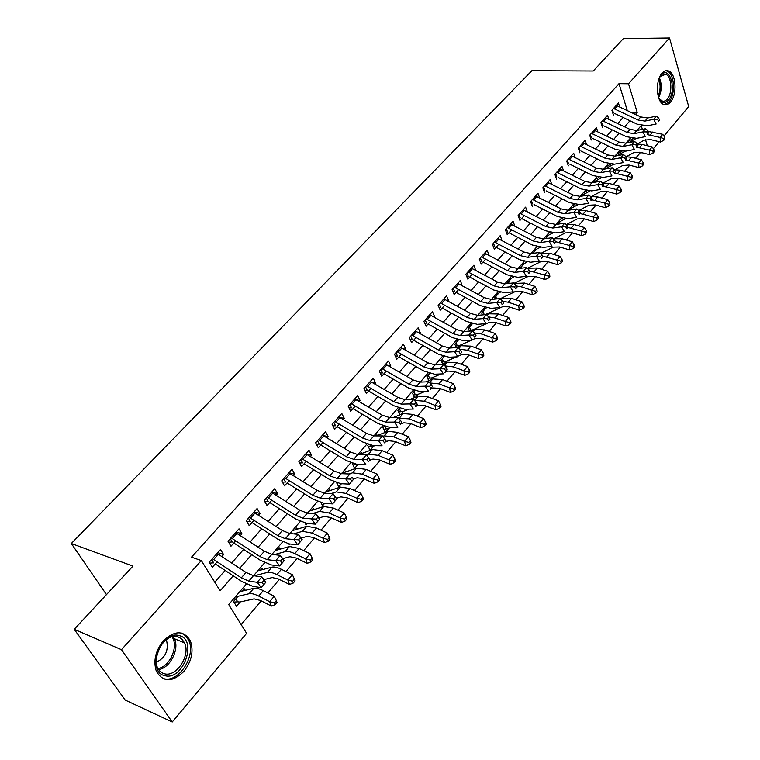<?xml version="1.0" encoding="UTF-8"?>
<svg xmlns="http://www.w3.org/2000/svg" width="760" height="760" viewBox="0 0 760 760"><rect width="100%" height="100%" fill="white"/><g stroke="black" fill="none" stroke-linecap="round" stroke-linejoin="round"><path stroke-width="1.14" d="M163.305 640.861C174.724 630.202 183.739 630.173 190.332 640.794C193.886 650.911 191.739 661.124 183.891 671.422C172.254 682.622 163.048 682.518 156.284 671.118C153.14 660.896 155.477 650.807 163.305 640.861M662.093 73.169C664.183 70.861 666.358 70.129 668.61 70.965C676.153 73.331 677.35 94.857 670.424 102.191C668.258 104.642 665.997 105.393 663.642 104.443C656.231 101.944 655.111 80.341 662.093 73.169M246.306 584.126L228.703 604.57L246.61 633.356L172.216 722L125.2 700.055L74.204 629.308L132.962 566.114L71.297 543.505L531.876 70.709L593.246 71.003L623.38 38.589L669.522 38L688.702 106.571L663.926 136.097M659.205 141.721L653.315 148.741M635.55 158.298L640.253 152.732L642.409 152.836M241.148 624.577L261.212 600.856M267.872 592.99L279.348 579.414M285.978 571.577L297.084 558.438M303.687 550.639L314.44 537.928M321.005 530.167L331.408 517.864M337.944 510.131L348.023 498.228M354.521 490.532L364.277 478.999M370.747 471.352L380.199 460.19M386.64 452.57L395.779 441.759M402.192 434.178L411.046 423.709M417.43 416.176L426.008 406.03M432.345 398.525L440.658 388.702M446.975 381.244L455.022 371.726M461.301 364.297L469.101 355.081M475.351 347.69L482.904 338.76M489.117 331.408L496.442 322.762M502.626 315.447L509.713 307.059M515.869 299.791L522.737 291.669M528.865 284.43L535.515 276.555M541.614 269.353L548.064 261.725M554.116 254.562L560.367 247.18M566.399 240.046L572.451 232.892M578.455 225.796L584.317 218.861M590.283 211.812L595.973 205.086M601.91 198.065L607.42 191.558M613.32 184.575L618.659 178.267M624.539 171.323L629.707 165.205M221.834 556.529L223.582 554.562L220.533 549.556L209.247 562.229L212.344 567.236L217.141 561.82M240.359 535.648L241.975 533.824L239.02 528.817L227.981 541.206L230.983 546.212L235.771 540.825M258.466 515.232L259.967 513.542L257.089 508.535L246.297 520.647L249.223 525.654L253.983 520.296M276.184 495.254L277.571 493.696L274.769 488.689L264.204 500.545L267.055 505.552L271.795 500.213M293.512 475.712L294.785 474.278L292.068 469.272L281.732 480.871L284.497 485.877L289.218 480.558M310.479 456.589L311.647 455.269L308.997 450.272L298.88 461.624L301.577 466.63L306.27 461.329M327.085 437.874L328.149 436.667L325.574 431.67L315.666 442.785L318.288 447.783L322.962 442.51M343.339 419.539L344.308 418.447L341.8 413.459L332.101 424.337L334.656 429.333L339.302 424.089M359.262 401.594L360.135 400.606L357.694 395.618L348.194 406.277L350.673 411.264L355.309 406.04M374.851 384.009L375.639 383.125L373.255 378.147L363.954 388.588L366.377 393.566L370.984 388.369M390.127 366.785L390.83 365.997L388.512 361.028L379.392 371.25L381.748 376.228L386.337 371.06M405.099 349.904L405.716 349.21L403.455 344.251L394.526 354.274L396.815 359.242L401.384 354.094M419.776 333.365L420.308 332.756L418.114 327.807L409.355 337.63L411.587 342.589L416.128 337.469M434.159 317.148L434.615 316.625L432.469 311.685L423.89 321.319L426.065 326.268L430.587 321.166M448.257 301.245L448.647 300.808L446.557 295.877L438.14 305.32L440.258 310.26L444.762 305.188M462.089 285.646L460.37 280.373L452.115 289.636L454.176 294.566L458.66 289.522M475.655 270.351L473.917 265.164L465.823 274.255L467.837 279.176L472.292 274.151M488.965 255.341L487.217 250.24L479.265 259.16L481.232 264.072L485.668 259.065M502.028 240.616L500.26 235.6L492.461 244.349L494.37 249.251L498.788 244.273M514.843 226.166L513.057 221.226L505.409 229.824L507.272 234.707L511.67 229.757M527.421 211.973L525.625 207.129L518.111 215.555L519.935 220.428L524.305 215.507M539.676 197.999L537.966 193.277L530.594 201.552L532.37 206.416M551.712 184.281L550.088 179.673L542.839 187.805L544.578 192.65M563.531 170.81L561.982 166.316L554.866 174.306L556.558 179.132M575.149 157.577L573.677 153.197L566.684 161.044L568.337 165.861M586.568 144.581L585.153 140.305L578.293 148.019L579.899 152.817M597.788 131.812L596.438 127.642L589.693 135.214L591.261 140.011M608.817 119.272L607.525 115.197L600.903 122.635L602.433 127.414M472.387 330.828L473.433 329.602M458.603 346.911L459.962 345.325M444.552 363.327L446.234 361.361M430.226 380.057L432.24 377.701M415.606 397.128L417.971 394.364M400.681 414.551L403.417 411.359M385.462 432.335L388.569 428.697M368.381 444.704L367.707 445.493L370.091 450.281L373.426 446.386M352.26 463.448L354.587 468.378L357.912 464.502M336.69 482.894L338.77 486.856L341.449 483.73M321.062 502.825L322.62 505.723L324.615 503.386M305.111 523.165L306.118 524.98L307.42 523.469M288.838 543.894L289.275 544.654L289.835 543.998M640.253 152.732L640.11 152.256M583.623 194.427L582.236 196.042M572.156 207.765L570.256 209.969M560.471 221.34L558.058 224.152M548.587 235.163L545.633 238.602M536.484 249.233L532.969 253.327M524.163 263.568L520.125 268.327M511.613 278.16L507.537 282.901L507.784 283.547M498.826 293.027L494.722 297.797L495.235 299.07M485.792 308.18L481.669 312.968L482.467 314.906M472.34 323.817L468.378 328.434L469.49 331.094M458.375 340.062L454.822 344.195L456.294 347.615M444.125 356.63L441.009 360.259L442.709 364.125M429.59 373.53L426.92 376.637L428.744 380.684M414.76 390.783L412.556 393.338L414.513 397.584M399.617 408.386L397.908 410.381L400.007 414.827M384.161 426.351L382.954 427.756L385.225 432.421M377.226 435.49L376.894 434.805L375.953 435.898M361.902 453.445L361.522 452.684L360.382 454.005M346.256 471.77L345.828 470.934L344.603 472.359M330.296 490.485L329.802 489.564L328.491 491.093M314.003 509.599L313.452 508.582L312.037 510.226M297.369 529.121L296.742 528L295.222 529.767M280.383 549.081L279.68 547.846L278.055 549.736M263.036 569.477L262.238 568.128L260.509 570.142M256.063 575.311L255.474 575.985M245.328 590.339L244.416 588.848L242.573 590.995M238.023 596.277L233.538 601.502L236.493 606.29L240.198 601.967M627.275 110.552L619.001 83.647L191.491 557.175L201.314 560.567L220.134 590.805L233.206 575.814M214.785 582.207L225.112 570.456M231.667 562.998L243.618 549.394M250.126 541.984L261.706 528.808M268.175 521.445L279.404 508.668M285.836 501.344L296.723 488.956M303.107 481.688L313.661 469.68M320.017 462.441L330.248 450.803M336.566 443.612L346.484 432.316M352.763 425.173L362.387 414.219M368.628 407.123L377.967 396.492M384.161 389.433L393.224 379.126M399.389 372.115L408.177 362.111M414.305 355.138L422.826 345.43M428.916 338.504L437.199 329.08M443.251 322.192L451.278 313.044M457.301 306.204L465.091 297.331M471.077 290.519L478.648 281.903M484.585 275.139L491.939 266.779M497.847 260.053L504.982 251.93M510.853 245.242L517.778 237.367M523.621 230.717L530.347 223.06M536.151 216.457L542.678 209.019M548.454 202.454L554.79 195.234M560.528 188.708L566.694 181.697M572.394 175.208L578.369 168.406M584.041 161.956L589.855 155.344M595.489 148.931L601.131 142.509M606.727 136.125L612.208 129.893M617.775 123.557L623.105 117.496M619.666 106.941L618.431 102.961L611.914 110.276L613.406 115.045M71.297 543.505L106.466 594.605M74.204 629.308L121.477 649.686L201.314 560.567M172.216 722L121.477 649.686M619.001 83.647L628.52 83.761L669.522 38M635.474 114.427L637.222 112.423L628.52 83.761M239.742 568.318L251.665 554.648M258.153 547.2L269.705 533.947M276.155 526.547L287.356 513.703M293.769 506.35L304.617 493.905M310.992 486.59L321.518 474.525M327.854 467.257L338.058 455.553M344.356 448.333L354.245 436.981M360.506 429.808L370.101 418.798M376.323 411.663L385.633 400.985M391.818 393.898L400.843 383.534M406.99 376.485L415.748 366.443M421.857 359.433L430.359 349.685M436.43 342.722L444.685 333.26M450.718 326.334L458.726 317.148M464.721 310.27L472.492 301.359M478.458 294.519L486.001 285.865M491.929 279.072L499.253 270.674M505.144 263.919L512.25 255.759M518.101 249.042L525.008 241.129M530.832 234.45L537.529 226.765M543.314 220.134L549.822 212.667M555.569 206.074L561.896 198.825M567.606 192.27L573.743 185.231M579.424 178.714L585.39 171.874M591.033 165.395L596.828 158.755M602.442 152.314L608.067 145.873M613.643 139.469L619.106 133.2M624.653 126.844L629.954 120.754M641.174 125.6L636.984 130.464M630.382 138.13L626.031 143.174M619.4 150.879L614.887 156.123M608.228 163.846L603.535 169.299M596.856 177.061L591.983 182.714M585.276 190.504L580.222 196.365M573.486 204.193L568.242 210.282M561.478 218.13L556.044 224.447M549.252 232.332L543.619 238.877M536.797 246.8L530.945 253.583M524.086 261.563L518.044 268.574M511.176 276.555L504.887 283.851M497.99 291.859L491.473 299.43M484.557 307.467L477.793 315.315M470.849 323.38L463.847 331.512M456.874 339.606L449.616 348.033M442.624 356.155L435.1 364.895M428.089 373.036L420.29 382.09M413.25 390.269L405.166 399.655M398.107 407.854L389.728 417.582M382.641 425.809L373.958 435.888M366.861 444.134L357.865 454.584M350.74 462.859L341.411 473.68M334.267 481.983L324.606 493.202M317.442 501.524L307.43 513.152M300.248 521.493L289.864 533.539M282.663 541.899L271.909 554.392M264.689 562.77L253.536 575.728M647.33 145.739L645.468 139.621M642.361 129.371L641.221 125.609M630.885 112.261L637.222 112.423M488.442 255.065L489.145 255.141M474.924 269.962L475.902 270.076M461.13 285.133L462.403 285.294M447.06 300.589L448.647 300.808M432.697 316.341L434.615 316.625M418.038 332.386L420.308 332.756M403.066 348.755L405.716 349.21M387.771 365.427L390.83 365.997M372.144 382.432L375.639 383.125M356.165 399.769L360.135 400.606M339.824 417.44L344.308 418.447M323.057 435.452L328.149 436.667M301.625 458.546L329.755 475.798L337.155 478.515L345.743 478.885L349.923 474.012L341.325 473.68L333.925 470.981L305.843 453.815L311.647 455.269M288.99 472.72L294.785 474.278M271.776 492.053L277.571 493.696M254.182 511.803L259.967 513.542M236.189 531.99L241.975 533.824M217.806 552.625L223.582 554.562M616.246 105.412L640.765 116.936L647.653 117.98L656.327 116.166L653.657 119.282L657.524 119.282L658.511 121.172L659.585 119.928L658.587 118.037L657.524 119.282M613.529 108.462L638.086 120.023L644.983 121.087L653.657 119.282L656.136 124.003L647.463 125.78L637.136 124.174L614.755 113.525M659.585 119.928L658.511 121.172M612.427 109.706L613.434 112.927M658.587 118.037L656.327 116.166M637.355 143.982L644.204 140.163L650.55 139.593L660.411 142.025L660.126 137.456L647.14 134.567M663.642 138.529L663.746 140.362L664.8 139.099L664.686 137.275L663.642 138.529L660.126 137.456L662.758 134.32L648.28 131.461M633.203 138.557L626.981 142.082M636.262 138.424L628.786 142.643M662.758 134.32L664.686 137.275M663.746 140.362L660.411 142.025M659.176 78.232L661.153 75.135C669.797 64.609 677.188 90.829 668.372 100.234C664.487 104.044 661.172 102.999 658.417 97.09M659.262 98.895L662.929 101.403L665.313 100.871L667.175 99.294C672.733 93.442 671.764 76.199 665.731 74.299L660.164 76.447M664.392 104.709L668.904 102.068C675.783 94.791 674.586 73.416 667.09 71.07L665.769 70.746M179.293 635.654C197.847 639.654 183.169 680.979 164.92 675.707C145.673 672.163 161.148 629.489 179.293 635.654M164.474 673.788C176.472 677.454 190.779 655.139 184.547 642.884L181.754 638.922L177.783 636.728C166.259 632.653 151.382 654.417 157.273 667.128C158.773 670.709 161.177 672.933 164.474 673.788M156.151 662.311C165.291 657.885 168.777 650.674 166.611 640.67L166.155 639.768M163.846 678.689C178.79 683.173 196.45 655.395 188.66 640.262L185.639 635.788L181.393 633.042M605.311 117.686L629.973 129.38L636.889 130.482L645.572 128.715L642.856 131.898L646.76 131.898L647.767 133.798L648.85 132.525L647.843 130.625L646.76 131.898M602.556 120.783L627.247 132.534L634.172 133.636L642.856 131.898L645.373 136.638L636.69 138.349L626.325 136.677L603.811 125.856M648.85 132.525L647.767 133.798M601.454 122.018L602.49 125.257M647.843 130.625L645.572 128.715M594.197 130.169L619.001 142.053L625.936 143.193L634.638 141.493L631.864 144.723L635.797 144.742L636.823 146.651L637.925 145.35L636.899 143.441L635.797 144.742M591.385 133.323L616.227 145.255L623.172 146.414L631.864 144.723L634.429 149.492L625.727 151.145L615.325 149.397L592.686 138.405M637.925 145.35L636.823 146.651M590.292 134.548L591.356 137.798M636.899 143.441L634.638 141.493M582.882 142.87L607.829 154.945L614.792 156.142L623.494 154.498L620.683 157.795L624.644 157.805L625.679 159.724L626.8 158.403L625.765 156.493L624.644 157.805M580.013 146.082L604.998 158.203L611.971 159.41L620.683 157.795L623.285 162.583L614.574 164.169L604.133 162.336L581.352 151.183M626.8 158.403L625.679 159.724M578.93 147.298L580.022 150.556M625.765 156.493L623.494 154.498M571.358 155.791L596.457 168.064L603.45 169.309L612.161 167.741L609.292 171.095L613.282 171.114L614.336 173.042L615.486 171.703L614.431 169.774L613.282 171.114M568.452 159.059L593.579 171.38L600.581 172.643L609.292 171.095L611.933 175.902L603.212 177.422L592.743 175.512L569.829 164.179M615.486 171.703L614.336 173.042M567.369 160.274L568.48 163.542M603.431 182.913L611.591 178.514L617.975 178.077L627.959 180.728L627.579 176.149L630.353 172.843L620.359 170.221L614.422 169.765L612.161 167.741M626.259 156.731L633.526 152.722L639.882 152.2L649.781 154.698L649.467 150.129L636.424 147.145M653.011 151.211L653.135 153.035L654.208 151.762L654.084 149.929L653.011 151.211L649.467 150.129L652.146 146.936L642.228 144.466L637.193 144.001M621.946 151.306L616.322 154.451M624.938 151.268L616.93 155.733M652.146 146.936L654.084 149.929M653.135 153.035L649.781 154.698M614.954 169.708L622.649 165.5L629.024 165.024L638.97 167.599L638.619 163.02L625.528 159.942M642.2 164.112L642.342 165.946L643.425 164.644L643.292 162.811L642.2 164.112L638.619 163.02L641.345 159.78L631.389 157.234L625.917 156.759M610.489 164.264L605.482 167.038M613.434 164.321L604.836 169.062M641.345 159.78L643.292 162.811M642.342 165.946L638.97 167.599M631.199 177.241L631.351 179.075L632.453 177.745L632.311 175.911L631.199 177.241L614.431 172.976M598.823 177.45L594.453 179.844M601.73 177.593L592.505 182.618M630.353 172.843L632.311 175.911M631.351 179.075L627.959 180.728M591.669 196.365L600.333 191.748L606.727 191.368L616.759 194.094L616.341 189.506L603.136 186.228M619.998 190.598L620.16 192.441L621.29 191.093L621.129 189.259L619.998 190.598L616.341 189.506L619.172 186.143L609.13 183.445L602.594 183.027M586.948 190.864L583.243 192.869M589.827 191.083L580.403 196.156M619.172 186.143L621.129 189.259M620.16 192.441L616.759 194.094M559.635 168.957L584.877 181.421L591.897 182.723L600.619 181.222L597.702 184.632L601.721 184.661L602.794 186.599L603.953 185.231L602.889 183.293L601.721 184.661M556.672 172.282L581.951 184.794L588.971 186.114L597.702 184.632L600.381 189.468L591.65 190.921L581.144 188.927L558.096 177.403M603.953 185.231L602.794 186.599M555.598 173.489L556.747 176.757M602.889 183.293L600.619 181.222M579.671 210.064L588.876 205.219L595.279 204.896L605.35 207.698L604.903 203.11L591.641 199.728M608.598 204.212L608.769 206.045L609.919 204.677L609.748 202.834L608.598 204.212L604.903 203.11L607.781 199.69L597.692 196.906L590.567 196.545M574.845 204.506L571.824 206.121M577.704 204.81L568.936 209.475M607.781 199.69L609.748 202.834M608.769 206.045L605.35 207.698M547.703 182.352L573.087 195.025L580.136 196.384L588.867 194.95L585.894 198.427L589.94 198.464L591.033 200.402L592.221 199.016L591.128 197.068L589.94 198.464M544.683 185.734L570.114 198.464L577.153 199.832L585.894 198.427L588.62 203.281L579.88 204.659L569.335 202.578L546.155 190.874M592.221 199.016L591.033 200.402M543.619 186.931L544.787 190.218M591.128 197.068L588.867 194.95M567.397 224.019L577.211 218.937L583.623 218.661L593.74 221.559L593.256 216.961L579.928 213.465M596.989 218.063L597.179 219.906L598.348 218.509L598.158 216.666L596.989 218.063L593.256 216.961L596.182 213.475L586.055 210.615L578.35 210.33M562.524 218.395L560.206 219.611M565.364 218.775L557.27 223.022M596.182 213.475L598.158 216.666M597.179 219.906L593.74 221.559M535.553 195.994L561.089 208.876L568.157 210.292L576.887 208.934L573.866 212.468L577.942 212.515L579.053 214.472L580.26 213.047L579.158 211.1L577.942 212.515M532.475 199.443L558.049 212.373L565.126 213.807L573.866 212.468L576.631 217.35L567.891 218.652L557.308 216.486L533.986 204.582M580.26 213.047L579.053 214.472M531.42 200.63L532.617 203.917M579.158 211.1L576.887 208.934M554.838 238.26L565.336 232.902L571.758 232.684L581.913 235.666L581.39 231.068L567.995 227.458M585.162 232.17L585.371 234.013L586.558 232.589L586.359 230.745L585.162 232.17L581.39 231.068L584.373 227.516L574.199 224.57L565.924 224.38M549.964 232.522L548.378 233.348M552.795 232.987L545.395 236.816M584.373 227.516L586.359 230.745M585.371 234.013L581.913 235.666M523.174 209.883L548.862 222.975L555.95 224.457L564.699 223.174L561.611 226.784L565.725 226.832L566.856 228.798L568.081 227.354L566.96 225.387L565.725 226.832M520.039 213.398L545.775 226.546L552.862 228.048L561.611 226.784L564.423 231.677L555.683 232.911L545.053 230.65L521.597 218.548M568.081 227.354L566.856 228.798M518.994 214.567L520.23 217.873M566.96 225.387L564.699 223.174M541.937 252.814L553.232 247.133L559.673 246.962L569.867 250.03L569.306 245.433L555.531 241.67M573.116 246.544L573.344 248.387L574.55 246.933L574.332 245.09L573.116 246.544L569.306 245.433L572.346 241.813L562.134 238.782L553.289 238.716M537.168 246.905L536.341 247.323M539.999 247.447L533.302 250.857M572.346 241.813L574.332 245.09M573.344 248.387L569.867 250.03M506.853 232.113L506.322 232.199M510.568 224.029L536.408 237.348L543.524 238.896L552.264 237.69L549.128 241.366L553.27 241.423L554.42 243.39L555.674 241.917L554.534 239.951L553.27 241.423M507.376 227.611L533.254 240.986L540.379 242.544L549.128 241.366L551.988 246.287L543.239 247.437L532.579 245.072L508.981 232.778M555.674 241.917L554.42 243.39M506.34 228.779L507.604 232.085M554.534 239.951L552.264 237.69M528.494 267.757L540.911 261.62L547.361 261.516L557.602 264.67L556.994 260.072L542.659 256.148M560.851 261.183L561.089 263.026L562.324 261.554L562.086 259.711L560.851 261.183L556.994 260.072L560.091 256.386L549.832 253.26L540.445 253.337M526.956 262.172L520.989 265.154M521.008 267.226L521.379 268.185M560.091 256.386L562.086 259.711M561.089 263.026L557.602 264.67M493.981 246.591L493.373 246.686M497.724 238.44L523.716 251.987L530.86 253.602L539.6 252.481L536.399 256.224L540.588 256.291L541.747 258.267L543.029 256.766L541.861 254.79L540.588 256.291M494.475 242.089L520.505 255.692L527.649 257.317L536.399 256.224L539.315 261.165L530.565 262.228L519.869 259.777L496.128 247.266M543.029 256.766L541.747 258.267M493.449 243.248L494.741 246.563M541.861 254.79L539.6 252.481M513.959 283.375L528.361 276.374L534.812 276.336L545.1 279.585L544.454 274.987L529.539 270.892M548.35 276.108L548.606 277.941L549.86 276.44L549.603 274.598L548.35 276.108L544.454 274.987L547.608 271.225L537.311 268.014L527.364 268.261M513.656 277.153L508.44 279.718M508.487 281.789L509.114 283.394M547.608 271.225L549.603 274.598M548.606 277.941L545.1 279.585M480.88 261.345L480.187 261.449M484.642 253.127L510.786 266.912L517.95 268.584L526.699 267.558L523.431 271.367L527.649 271.444L528.836 273.429L530.138 271.899L528.95 269.914L527.649 271.444M481.327 256.851L507.519 270.683L514.681 272.384L523.431 271.367L526.395 276.336L517.645 277.315L506.911 274.759L483.037 262.029M530.138 271.899L528.836 273.429M480.31 257.991L481.64 261.316M528.95 269.914L526.699 267.558M500.242 298.727L515.575 291.412L522.034 291.431L532.361 294.785L531.667 290.187L521.312 286.843L516.154 285.94M535.61 291.308L535.876 293.151L537.158 291.612L536.892 289.769L535.61 291.308L531.667 290.187L534.888 286.358L524.542 283.043L514.045 283.461M500.099 292.41L495.672 294.557M495.738 296.618L496.66 298.927M534.888 286.358L536.892 289.769M535.876 293.151L532.361 294.785M467.523 276.374L466.735 276.488M471.305 268.099L497.61 282.122L504.792 283.86L513.542 282.919L510.207 286.815L514.463 286.89L515.669 288.895L516.99 287.337L515.793 285.332L514.463 286.89M467.932 271.89L494.275 285.969L501.467 287.726L510.207 286.815L513.228 291.802L504.469 292.685L493.715 290.026L469.69 277.077M516.99 287.337L515.669 288.895M466.925 273.02L468.284 276.355M515.793 285.332L513.542 282.919M485.203 314.678L502.541 306.736L509 306.822L519.375 310.27L518.633 305.672L508.24 302.233L502.502 301.273M522.623 306.802L522.908 308.645L524.219 307.078L523.925 305.244L522.623 306.802L518.633 305.672L521.92 301.777L511.528 298.357L501.837 298.281L500.45 298.946M486.276 307.952L482.657 309.672M482.742 311.733L484.462 314.735M483.968 314.726L483.36 314.83M521.92 301.777L523.925 305.244M522.908 308.645L519.375 310.27M453.901 291.697L453.026 291.821M457.71 283.356L484.177 297.625L491.378 299.44L500.127 298.594L496.726 302.556L501.011 302.651L502.236 304.655L503.595 303.059L502.369 301.055L501.011 302.651M454.271 287.213L480.776 301.549L487.986 303.382L496.726 302.556L499.795 307.562L491.045 308.36L480.253 305.587L456.085 292.419M503.595 303.059L502.236 304.655M453.273 288.334L454.67 291.678M502.369 301.055L500.127 298.594M469.499 327.123L470.753 330.125L469.186 330.363M470.753 330.125L473.014 329.792L489.259 322.354L495.729 322.515L506.131 326.069L505.353 321.47L494.912 317.927L488.537 316.93M509.381 322.601L509.684 324.444L511.024 322.848L510.711 321.005L509.381 322.601L505.353 321.47L508.697 317.49L498.265 313.975L488.566 313.794L486.581 314.726M472.178 323.779L469.395 325.071M508.697 317.49L510.711 321.005M509.684 324.444L506.131 326.069M440.021 307.315L439.052 307.448M443.849 298.908L470.478 313.424L477.698 315.324L486.438 314.564L482.98 318.611L487.303 318.716L488.547 320.729L489.934 319.105L488.68 317.091L487.303 318.716M440.344 302.841L467.01 317.433L474.24 319.342L482.98 318.611L486.105 323.646L477.356 324.339L466.526 321.452L442.225 308.056M489.934 319.105L488.547 320.729M439.365 303.952L440.8 307.297M488.68 317.091L486.438 314.564M456.009 342.817L457.292 345.819L455.62 346.066M472.359 339.786L475.712 338.285L482.182 338.513L492.632 342.171L491.806 337.573L481.327 333.925L474.259 332.918M495.881 338.713L496.204 340.556L497.562 338.922L497.239 337.088L495.881 338.713L491.806 337.573L495.216 333.516L484.747 329.897L475.038 329.612L472.255 330.885M457.786 339.891L455.876 340.765M457.292 345.819L459.543 345.515L471.703 340.072M495.216 333.516L497.239 337.088M496.204 340.556L492.632 342.171M425.866 323.238L424.802 323.389M429.723 314.763L456.503 329.545L463.752 331.522L472.492 330.866L468.958 334.989L473.309 335.103L474.582 337.126L475.988 335.474L474.724 333.45L473.309 335.103M426.151 318.782L452.969 333.63L460.227 335.616L468.958 334.989L472.131 340.043L463.391 340.632L452.533 337.639L428.079 323.998M475.988 335.474L474.582 337.126M425.173 319.874L426.645 323.228M474.724 333.45L472.492 330.866M442.253 358.805L443.574 361.817L441.798 362.064M458.565 355.974L461.909 354.521L468.378 354.825L478.866 358.587L477.992 353.998L467.466 350.246L459.724 349.239M482.106 355.148L482.457 356.981L483.844 355.319L483.502 353.485L482.106 355.148L477.992 353.998L481.469 349.866L470.962 346.132L461.244 345.733L457.159 347.567M443.099 356.316L442.101 356.763M443.574 361.817L445.816 361.541L456.56 356.849M481.469 349.866L483.502 353.485M482.457 356.981L478.866 358.587M411.435 339.483L410.257 339.635M415.312 330.942L442.253 345.99L449.521 348.042L458.251 347.491L454.641 351.699L459.04 351.823L460.332 353.856L461.766 352.165L460.484 350.141L459.04 351.823M411.673 335.036L438.644 350.151L445.92 352.222L454.641 351.699L457.881 356.782L449.151 357.257L438.263 354.141L413.659 340.252M461.766 352.165L460.332 353.856M410.713 336.11L412.224 339.473M460.484 350.141L458.251 347.491M428.231 375.108L429.59 378.128L427.699 378.375M444.495 372.485L447.82 371.079L454.299 371.459L464.825 375.345L463.894 370.756L453.34 366.88L444.923 365.921M468.065 371.906L468.435 373.74L469.851 372.048L469.48 370.215L468.065 371.906L463.894 370.756L467.447 366.538L456.893 362.691L447.184 362.178L441.712 364.562M429.59 378.128L431.832 377.872L441.066 373.948M467.447 366.538L469.48 370.215M468.435 373.74L464.825 375.345M396.71 356.05L395.418 356.212M400.615 347.434L427.719 362.767L435.005 364.895L443.726 364.458L440.04 368.762L444.476 368.885L445.787 370.927L447.26 369.208L445.949 367.166L444.476 368.885M396.901 351.614L424.042 367.013L431.328 369.16L440.04 368.762L443.337 373.853L434.615 374.224L423.7 370.975L398.952 356.839M447.26 369.208L445.787 370.927M395.95 352.678L397.499 356.041M445.949 367.166L443.726 364.458M413.934 391.733L415.33 394.753L413.326 395.01M430.151 389.329L433.456 387.97L439.935 388.426L450.509 392.435L449.521 387.856L438.919 383.866L429.846 382.964M453.729 389.006L454.128 390.839L455.572 389.11L455.183 387.277L453.729 389.006L449.521 387.856L453.14 383.553L442.548 379.582L432.839 378.955L425.904 381.89M415.33 394.753L417.563 394.535L425.201 391.381M453.14 383.553L455.183 387.277M454.128 390.839L450.509 392.435M381.691 372.951L380.285 373.122M385.624 364.268L412.88 379.876L420.195 382.099L428.897 381.776L425.144 386.166L429.609 386.308L430.948 388.36L432.449 386.593L431.11 384.55L429.609 386.308M381.824 368.534L409.127 384.218L416.442 386.45L425.144 386.166L428.498 391.286L419.786 391.533L408.842 388.16L383.942 373.758M432.449 386.593L430.948 388.36M380.893 369.569L382.489 372.941M431.11 384.55L428.897 381.776M399.351 408.69L400.776 411.711L398.658 411.977M415.52 406.514L418.808 405.203L425.277 405.745L435.888 409.868L434.844 405.298L424.203 401.185L414.494 400.397L418.199 396.065L409.726 399.551M439.109 406.457L439.527 408.281L440.999 406.524L440.581 404.69L439.109 406.457L434.844 405.298L438.539 400.909L427.909 396.824L418.199 396.065M400.776 411.711L403.009 411.521L408.965 409.137M438.539 400.909L440.581 404.69M439.527 408.281L435.888 409.868M366.367 390.203L364.828 390.383M370.32 381.444L397.746 397.347L405.07 399.655L413.753 399.456L409.925 403.93L414.428 404.082L415.796 406.144L417.325 404.349L415.967 402.296L414.428 404.082M366.443 385.795L393.908 401.774L401.242 404.101L409.925 403.93L413.345 409.07L404.652 409.203L393.67 405.697L368.628 391.029M417.325 404.349L415.796 406.144M365.531 386.821L367.166 390.193M415.967 402.296L413.753 399.456M384.74 426.531L385.947 429.01L383.695 429.276M400.587 424.051L403.845 422.788L410.315 423.415L420.964 427.671L419.862 423.111L409.184 418.865L398.829 418.209M424.184 424.26L424.622 426.094L426.123 424.289L425.685 422.465L424.184 424.26L419.862 423.111L423.643 418.627L412.965 414.409L403.265 413.526L393.148 417.553M385.947 429.01L392.331 427.243M423.643 418.627L425.685 422.465M424.622 426.094L420.964 427.671M350.721 407.806L349.049 407.997M354.702 398.981L382.29 415.188L389.633 417.582L398.306 417.506L394.383 422.075L398.933 422.247L400.33 424.308L401.888 422.474L400.501 420.413L398.933 422.247M350.74 403.417L378.375 419.7L385.728 422.123L394.383 422.075L397.869 427.234L389.196 427.243L378.195 423.595L353.001 408.652M401.888 422.474L400.33 424.308M349.847 404.424L351.519 407.806M400.501 420.413L398.306 417.506M370.082 445.198L370.804 446.661L368.419 446.927M385.349 441.94L388.588 440.733L395.048 441.455L405.735 445.835L404.577 441.294L393.86 436.914L384.161 435.86L382.831 436.363M408.947 442.453L409.402 444.267L410.941 442.434L410.485 440.61L408.947 442.453L404.577 441.294L408.424 436.705L397.717 432.373L388.018 431.347L376.171 435.898M370.804 446.661L375.288 445.692M408.424 436.705L410.485 440.61M409.402 444.267L405.735 445.835M334.751 425.771L332.937 425.97M338.751 416.879L366.51 433.39L373.873 435.888L382.517 435.945L378.518 440.61L383.106 440.791L384.522 442.861L386.118 440.99L384.702 438.919L383.106 440.791M334.713 421.41L362.51 438.007L369.873 440.524L378.518 440.61L382.071 445.787L373.416 445.664L362.387 441.873L337.041 426.645M386.118 440.99L384.522 442.861M333.83 422.398L335.559 425.78M384.702 438.919L382.517 435.945M355.138 464.227L355.357 464.673L352.83 464.94M369.787 460.208L372.998 459.059L379.459 459.876L390.184 464.388L388.959 459.857L378.204 455.344L368.514 454.147L366.481 454.898M393.385 461.016L393.87 462.83L395.438 460.959L394.953 459.144L393.385 461.016L388.959 459.857L392.891 455.173L382.147 450.699L372.457 449.54L358.767 454.603M355.357 464.673L357.808 464.493M392.891 455.173L394.953 459.144M393.87 462.83L390.184 464.388M318.44 444.125L316.474 444.324M322.468 435.147L350.388 451.991L357.77 454.584L366.396 454.774L362.311 459.543L366.938 459.733L368.381 461.814L370.015 459.904L368.572 457.824L366.938 459.733M318.345 439.784L346.303 456.703L353.695 459.315L362.311 459.543L365.921 464.74L357.295 464.483L346.247 460.541L320.748 445.018M370.015 459.904L368.381 461.814M317.481 440.743L319.257 444.134M368.572 457.824L366.396 454.774M337.877 483.236L336.917 483.322M353.438 479.019L357.086 477.764L363.536 478.686L374.3 483.341L373.008 478.819L362.226 474.164L352.545 472.824L349.22 473.983M377.492 479.978L378.005 481.792L379.601 479.873L379.097 478.068L377.492 479.978L373.008 478.819L377.026 474.041L366.253 469.423L356.573 468.122L341.658 473.394M377.026 474.041L379.097 478.068M378.005 481.792L374.3 483.341M301.786 462.868L299.668 463.077M353.552 479.227L352.079 477.137L350.408 479.094L351.889 481.184L353.59 479.227L349.429 484.11L340.831 483.702L329.755 479.608L304.104 463.78M352.079 477.137L353.59 479.227M300.789 459.486L302.603 462.878M351.889 481.184L349.429 484.11L345.743 478.885L350.408 479.094M336.404 498.322L340.841 496.878L347.282 497.895L358.074 502.692L356.716 498.189L345.895 493.392L336.233 491.9L331.198 493.572M361.256 499.358L361.788 501.163L363.432 499.206L362.89 497.401L361.256 499.358L356.716 498.189L360.829 493.306L350.008 488.547L340.337 487.094L325.574 492.072M360.829 493.306L362.89 497.401M361.788 501.163L358.074 502.692M284.772 482.011L282.483 482.22M288.848 472.881L317.11 490.399L324.51 493.192L333.079 493.677L336.822 498.911L332.576 503.899L324.007 503.339L312.911 499.082L287.099 482.942M284.544 477.717L312.844 495.311L320.255 498.142L328.814 498.664L333.079 493.677L335.226 496.878L333.526 498.873L335.027 500.973L336.727 498.978L335.226 496.878M283.727 478.638L285.599 482.03M335.027 500.973L332.576 503.899L328.814 498.664L333.526 498.873M318.953 518.016L324.235 516.392L330.666 517.522L341.497 522.471L340.072 517.978L329.213 513.038L319.57 511.385L312.712 513.542M344.66 519.156L345.23 520.952L346.902 518.957L346.341 517.151L344.66 519.156L340.072 517.978L344.27 512.99L333.412 508.089L323.769 506.473L309.149 511.147M344.27 512.99L346.341 517.151M345.23 520.952L341.497 522.471M267.387 501.572L264.917 501.79M271.491 492.366L299.915 510.236L307.334 513.142L315.875 513.779L319.684 519.033L315.343 524.134L306.812 523.422L295.697 518.994L269.733 502.531M267.092 497.306L295.555 515.261L302.983 518.197L311.505 518.871L315.875 513.779L318.003 517.056L316.264 519.099L317.794 521.208L319.533 519.165L318.003 517.056M266.294 498.199L268.213 501.59M317.794 521.208L315.343 524.134L311.505 518.871L316.264 519.099M301.074 538.128L307.277 536.341L313.69 537.577L324.558 542.688L323.057 538.213L312.16 533.111L302.537 531.288L293.721 533.9M327.712 539.391L328.301 541.177L330.011 539.135L329.422 537.348L327.712 539.391L323.057 538.213L327.341 533.111L316.454 528.048L306.831 526.271L292.372 530.632M327.341 533.111L329.422 537.348M328.301 541.177L324.558 542.688M249.622 521.569L246.952 521.778M253.755 512.278L282.34 530.508L289.778 533.529L298.272 534.337L302.166 539.6L297.73 544.815L289.227 543.942L278.094 539.343L251.978 522.547M249.251 517.322L277.885 535.648L285.323 538.707L293.806 539.543L298.272 534.337L300.39 537.7L298.604 539.79L300.172 541.899L301.948 539.809L300.39 537.7M248.482 518.197L250.458 521.588M300.172 541.899L297.73 544.815L293.806 539.543L298.604 539.79M282.748 558.647L289.94 556.728L296.343 558.077L307.24 563.35L305.662 558.894L294.728 553.631C290.662 551.712 287.46 551.047 285.133 551.636L274.198 554.658M310.374 560.072L311.001 561.858L312.749 559.769L312.123 557.982L310.374 560.072L305.662 558.894L310.042 553.679L299.126 548.464L289.522 546.506L275.234 550.525M310.042 553.679L312.123 557.982M311.001 561.858L307.24 563.35M231.458 542.003L228.589 542.222M235.619 532.636L264.375 551.237L271.814 554.382L280.269 555.351L284.249 560.642L279.709 565.972L271.244 564.927L260.101 560.149L233.833 543.01M231.021 537.795L259.815 556.5L267.263 559.673L275.709 560.681L280.269 555.351L282.378 558.809L280.554 560.937L282.15 563.065L283.964 560.928L282.378 558.809M230.27 538.64L232.294 542.032M282.15 563.065L279.709 565.972L275.709 560.681L280.554 560.937M263.957 579.595L272.213 577.562L278.597 579.034L289.531 584.478L287.869 580.042L276.916 574.617C272.83 572.631 269.648 571.9 267.339 572.442L254.115 575.804M292.647 581.229L293.303 582.996L295.089 580.858L294.433 579.091L292.647 581.229L287.869 580.042L292.353 574.712L281.409 569.325C277.334 567.359 274.132 566.646 271.823 567.197L257.726 570.864M292.353 574.712L294.433 579.091M293.303 582.996L289.531 584.478M212.885 562.903L209.798 563.112M217.065 553.451L246.002 572.442L253.451 575.709L261.858 576.859L265.915 582.16L261.269 587.622L252.862 586.397L241.699 581.428L215.27 563.929M212.373 558.733L241.338 577.818L248.795 581.125L257.194 582.312L261.858 576.859L263.938 580.403L262.077 582.587L263.71 584.716L265.572 582.521L263.938 580.403M211.641 559.54L213.731 562.932M263.71 584.716L261.269 587.622L257.194 582.312L262.077 582.587M235.837 598.823L237.709 601.844L233.899 602.082M237.709 601.844L239.827 602.043L254.097 598.87L260.452 600.476L271.415 606.081L269.676 601.683L258.685 596.077C254.6 594.025 251.417 593.237 249.147 593.712L235.296 596.913M274.512 602.861L275.205 604.628L277.029 602.442L276.345 600.675L274.512 602.861L269.676 601.683L274.265 596.22L263.283 590.663C259.198 588.63 256.015 587.86 253.735 588.344L239.827 591.641M274.265 596.22L276.345 600.675M275.205 604.628L271.415 606.081M640.765 116.936L638.086 120.023M647.653 117.98L644.983 121.087M617.386 105.868L614.669 108.918M650.246 135.033L652.887 131.917M659.395 77.776C662.064 84.427 661.798 91.01 658.606 97.546M658.141 96.093C660.478 90.506 660.706 84.892 658.815 79.23M173.175 636.547L174.43 638.761C179.692 649.239 169.907 668.401 158.545 669.56M157.909 668.505C169.793 667.109 179.046 646.028 171.95 636.813M629.973 129.38L627.247 132.534M636.889 130.482L634.172 133.636M606.461 118.142L603.697 121.248M619.001 142.053L616.227 145.255M625.936 143.193L623.172 146.414M595.346 130.634L592.534 133.788M607.829 154.945L604.998 158.203M614.792 156.142L611.971 159.41M584.031 143.345L581.172 146.556M596.457 168.064L593.579 171.38M603.45 169.309L600.581 172.643M572.527 156.284L569.611 159.552M639.54 147.639L642.228 144.466M628.653 160.455L631.389 157.234M617.567 173.508L620.359 170.221M606.29 186.789L609.13 183.445M584.877 181.421L581.951 184.794M591.897 182.723L588.971 186.114M560.804 169.452L557.84 172.776M594.804 200.307L597.692 196.906M573.087 195.025L570.114 198.464M580.136 196.384L577.153 199.832M548.872 182.856L545.861 186.248M583.11 214.082L586.055 210.615M561.089 208.876L558.049 212.373M568.157 210.292L565.126 213.807M536.731 196.507L533.663 199.956M571.207 228.095L574.199 224.57M548.862 222.975L545.775 226.546M555.95 224.457L552.862 228.048M524.362 210.406L521.227 213.921M559.075 242.373L562.134 238.782M536.408 237.348L533.254 240.986M543.524 238.896L540.379 242.544M511.756 224.561L508.573 228.142M546.725 256.918L549.832 253.26M523.716 251.987L520.505 255.692M530.86 253.602L527.649 257.317M498.921 238.991L495.672 242.639M534.137 271.738L537.311 268.014M510.786 266.912L507.519 270.683M517.95 268.584L514.681 272.384M485.849 253.688L482.534 257.402M521.312 286.843L524.542 283.043M514.292 283.727L514.852 283.062M497.61 282.122L494.275 285.969M504.792 283.86L501.467 287.726M472.511 268.669L469.148 272.46M508.24 302.233L511.528 298.357M500.868 299.411L501.837 298.281M484.177 297.625L480.776 301.549M491.378 299.44L487.986 303.382M458.926 283.936L455.497 287.793M494.912 317.927L498.265 313.975M487.189 315.409L488.566 313.794M470.478 313.424L467.01 317.433M477.698 315.324L474.24 319.342M445.075 299.497L441.579 303.44M481.327 333.925L484.747 329.897M473.233 331.731L475.038 329.612M456.503 329.545L452.969 333.63M463.752 331.522L460.227 335.616M430.958 315.372L427.386 319.39M467.466 350.246L470.962 346.132M458.992 348.374L461.244 345.733M442.253 345.99L438.644 350.151M449.521 348.042L445.92 352.222M416.556 331.559L412.908 335.654M453.34 366.88L456.893 362.691M444.457 365.36L447.184 362.178M427.719 362.767L424.042 367.013M435.005 364.895L431.328 369.16M401.859 348.061L398.145 352.241M438.919 383.866L442.548 379.582M429.628 382.698L432.839 378.955M412.88 379.876L409.127 384.218M420.195 382.099L416.442 386.45M386.868 364.914L383.078 369.18M424.203 401.185L427.909 396.824M397.746 397.347L393.908 401.774M405.07 399.655L401.242 404.101M371.573 382.099L367.697 386.45M409.184 418.865L412.965 414.409M399.484 417.952L403.265 413.526M382.29 415.188L378.375 419.7M389.633 417.582L385.728 422.123M355.965 399.646L352.003 404.092M393.86 436.914L397.717 432.373M384.161 435.86L388.018 431.347M366.51 433.39L362.51 438.007M373.873 435.888L369.873 440.524M340.024 417.563L335.986 422.094M378.204 455.344L382.147 450.699M368.514 454.147L372.457 449.54M350.388 451.991L346.303 456.703M357.77 454.584L353.695 459.315M323.75 435.851L319.627 440.486M362.226 474.164L366.253 469.423M352.545 472.824L356.573 468.122M333.925 470.981L329.755 475.798M341.325 473.68L337.155 478.515M307.125 454.527L302.908 459.258M345.895 493.392L350.008 488.547M336.233 491.9L340.337 487.094M317.11 490.399L312.844 495.311M324.51 493.192L320.255 498.142M290.139 473.613L285.836 478.448M329.213 513.038L333.412 508.089M319.57 511.385L323.769 506.473M299.915 510.236L295.555 515.261M307.334 513.142L302.983 518.197M272.792 493.117L268.394 498.056M312.16 533.111L316.454 528.048M302.537 531.288L306.831 526.271M282.34 530.508L277.885 535.648M289.778 533.529L285.323 538.707M255.056 513.047L250.562 518.092M294.728 553.631L299.126 548.464M285.133 551.636L289.522 546.506M264.375 551.237L259.815 556.5M271.814 554.382L267.263 559.673M236.92 533.415L232.322 538.583M276.916 574.617L281.409 569.325M267.339 572.442L271.823 567.197M246.002 572.442L241.338 577.818M253.451 575.709L248.795 581.125M218.386 554.249L213.684 559.531M258.685 596.077L263.283 590.663M249.147 593.712L253.735 588.344M190.332 640.794L188.584 640.082M662.9 74.28L665.731 74.299M166.611 640.67L165.566 640.243M173.042 636.567L174.43 638.761L184.547 642.884"/></g></svg>
